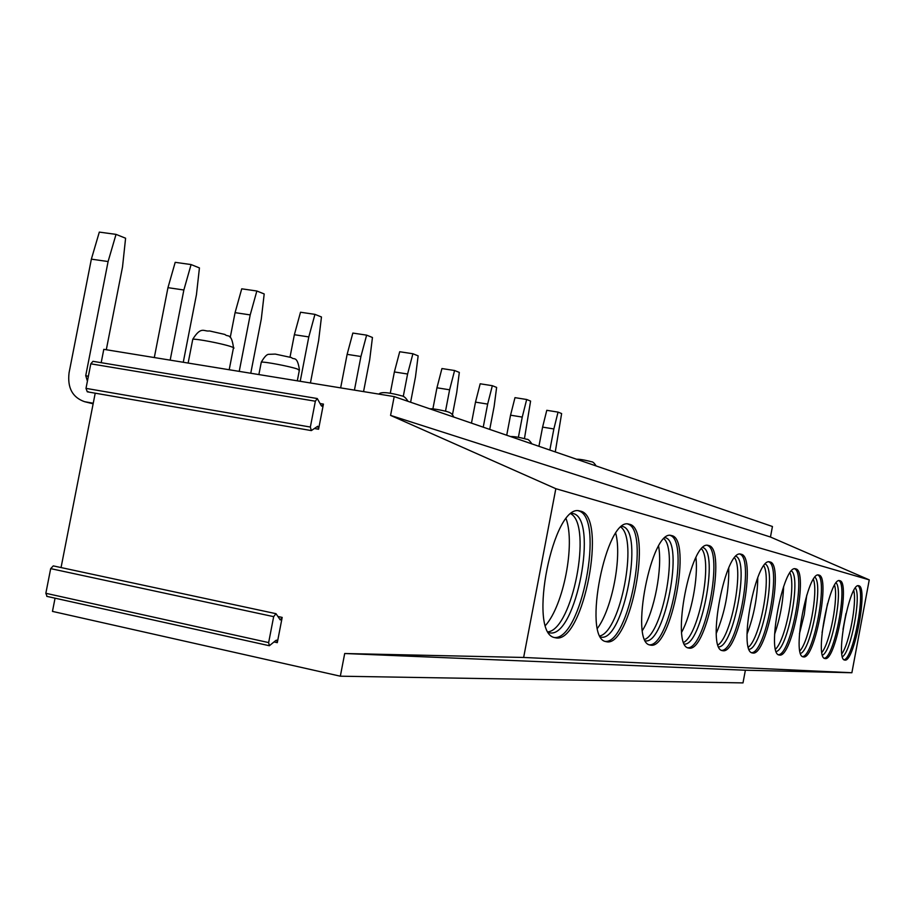 <?xml version="1.0" encoding="UTF-8"?>
<svg xmlns="http://www.w3.org/2000/svg" width="915" height="915" viewBox="0 0 915 915"><rect width="100%" height="100%" fill="white"/><g stroke="black" fill="none" stroke-linecap="round" stroke-linejoin="round"><path stroke-width="1.37" d="M47.054 596.408L45.841 593.297L268.644 642.593L269.353 645.738L275.895 640.409L276.742 640.157L277.302 642.662L282.186 617.408L277.954 616.493M61.053 567.563L95.217 393.187M88.103 391.609L87.28 391.814L85.999 388.372L310.357 427.042L311.329 430.588L317.757 426.253L318.569 429.238L323.43 404.098L320.227 403.561M101.188 362.683L103.795 349.336L394.193 396.595L390.568 415.399L555.828 488.69L523.643 657.462L344.703 653.516L340.334 676.196L52.464 611.392L55.06 598.181M268.644 642.593L273.665 616.653L275.998 613.679L280.23 619.901L282.186 617.408M310.357 427.042L315.355 401.216L317.265 398.528L321.279 405.711L321.908 406.237L323.43 404.098M85.999 388.372L90.814 363.827L92.953 361.322L317.265 398.528M45.841 593.297L50.68 568.627L53.276 565.893L275.804 613.645M394.193 396.595L772.443 526.502L770.464 537.025L869.25 579.87L851.876 672.742L745.382 670.226L742.991 682.899L340.334 676.196M745.382 670.226L344.703 653.516M851.876 672.742L523.643 657.462M869.25 579.87L555.828 488.69M844.934 660.104C854.267 662.357 868.415 586.732 858.842 585.783L858.739 585.76C849.68 581.78 834.903 659.612 844.648 660.047L844.934 660.104M825.25 658.594C835.509 660.973 850.332 581.814 839.844 580.693L839.718 580.67C829.756 576.393 814.236 657.931 824.918 658.537L825.25 658.594M803.564 656.924C814.91 659.463 830.477 576.416 818.925 575.089L818.776 575.055C807.773 570.457 791.418 656.044 803.176 656.856L803.564 656.924M779.569 655.083C792.161 657.782 808.563 570.468 795.775 568.878L795.593 568.833C783.377 563.869 766.107 653.928 779.1 655.003L779.569 655.083M752.862 653.036C766.93 655.918 784.246 563.857 770.007 561.959L769.789 561.913C756.156 556.537 737.856 651.537 752.29 652.933L752.862 653.036M722.964 650.737C738.771 653.848 757.105 556.492 741.161 554.227L740.898 554.17C725.572 548.302 706.117 648.804 722.255 650.611L722.964 650.737M689.247 648.152C707.146 651.503 726.624 548.222 708.645 545.512L708.313 545.432C690.997 539.015 670.203 645.658 688.377 647.992L689.247 648.152M650.954 645.212C671.37 648.849 692.163 538.866 671.713 535.607L671.301 535.515C651.56 528.458 629.257 641.975 649.844 644.995L650.954 645.212M607.08 641.85C630.572 645.83 652.864 528.207 629.406 524.249L628.857 524.135C606.188 516.346 582.123 637.595 605.639 641.552L607.08 641.85M556.297 637.949C583.621 642.341 607.64 515.957 580.442 511.119L579.721 510.97C553.438 502.335 527.292 632.299 554.364 637.549L556.297 637.949M770.464 537.025L390.568 415.399M844.053 659.749C853.26 658.88 866.208 589.992 857.961 585.806M842.44 656.696C850.904 652.338 861.644 595.207 855.353 588.048M841.88 653.756C849.314 643.577 856.989 602.768 853.775 590.564M842.978 629.463L845.975 613.542M824.312 658.24C834.423 657.611 848.091 584.982 838.918 580.693M822.516 655.14C831.849 651.343 843.424 589.855 836.138 582.901M821.922 652.406C830.168 642.33 838.586 597.621 834.572 585.223M822.07 632.597L827.526 603.671M802.558 656.57C813.721 656.227 828.189 579.481 817.941 575.055M800.568 653.424C810.907 650.302 823.42 583.942 814.945 577.251M799.916 650.874C809.123 641.003 818.376 591.925 813.412 579.367M799.447 633.843L804.239 614.64L806.778 595.002M778.482 654.728C790.869 654.694 806.218 573.396 794.723 568.833M776.252 651.503C787.781 649.192 801.357 577.376 791.475 570.994M775.565 649.135C785.882 639.562 796.084 585.611 789.977 572.927M774.593 634.232C779.935 618.723 782.943 602.779 783.64 586.401M751.673 652.669C765.5 653.013 781.856 566.648 768.886 561.89M749.168 649.33C762.115 648.026 776.881 570.022 765.34 564.052M748.447 647.168C760.091 638.03 771.356 578.566 763.876 565.79M747.052 634.026C753.96 615.806 757.529 596.946 757.78 577.468M721.649 650.371C737.204 651.148 754.669 559.111 739.949 554.124M718.813 646.882C733.453 646.813 749.602 561.741 736.026 556.297M718.058 644.926C731.302 636.371 743.792 570.651 734.619 557.83M716.296 633.329C725.012 612.387 729.152 590.598 728.729 567.941M687.806 647.763C705.408 649.067 724.142 550.636 707.318 545.374M684.534 644.091C701.256 645.555 718.996 552.351 702.937 547.57M683.791 642.353C698.969 634.587 712.854 561.684 701.611 548.897M681.698 632.139C691.466 614.114 698.362 577.914 695.926 557.59M649.341 644.812C669.46 646.733 689.636 541.04 670.26 535.435M645.544 640.866C664.816 644.263 684.431 541.611 665.296 537.677M644.823 639.379C662.38 632.677 677.889 551.459 664.073 538.786M642.456 630.446C654.419 611.437 662.689 568.215 658.594 546.175M605.238 641.415C628.445 644.103 650.302 530.082 627.793 524.043M622.063 526.354L622.303 526.411C644.698 530.037 623.63 641.14 601.269 637.183L600.778 637.126M600.114 635.902C620.644 630.618 638.087 539.69 620.999 527.234M597.541 628.216C612.192 608.441 622.04 557.132 615.761 533.399M554.181 637.481C581.254 641.106 605.055 517.467 578.623 510.867M571.898 513.292L572.859 513.475C598.81 517.901 576.107 637.298 550.109 632.928L548.828 632.7M548.291 631.819C572.527 628.433 592.291 526.354 571.154 513.978L571.063 513.91M545.592 625.334C563.606 605.078 575.329 544.311 566.156 518.897M555.268 451.918L561.627 413.557L558.047 412.116L553.861 428.963L542.595 427.111L546.781 410.309L558.047 412.116M549.835 450.054L553.861 428.963M542.595 427.111L538.924 446.303M524.455 438.628L530.586 401.079L526.674 399.5L522.248 417.091L510.547 415.181L514.985 397.648L526.674 399.5M518.382 437.347L522.248 417.091M510.547 415.181L506.716 435.243M489.731 429.41L494.123 406.523L496.628 387.422L492.339 385.695L487.649 404.098L475.491 402.131L480.181 383.785L492.339 385.695M483.234 427.179L487.649 404.098M475.491 402.131L471.465 423.142M452.445 414.85L456.734 392.478L459.319 372.416L454.595 370.518L449.608 389.801L436.947 387.788L441.934 368.551L454.595 370.518M445.502 411.201L449.608 389.801M436.947 387.788L432.887 408.879M410.606 402.245L415.467 376.98L418.144 355.855L412.905 353.75L407.587 374.018L394.376 371.947L399.706 351.737L412.905 353.75M403.263 396.469L407.587 374.018M394.376 371.947L390.27 393.267M363.552 391.62L369.694 359.789L372.451 337.486L366.629 335.142L360.922 356.495L347.128 354.357L352.835 333.071L366.629 335.142M354.425 390.133L360.922 356.495M347.128 354.357L340.643 387.891M310.425 382.973L318.626 340.609L321.462 316.979L314.943 314.36L308.801 336.914L294.367 334.718L300.509 312.232L314.943 314.36M300.2 381.303L308.801 336.914M294.367 334.718L290.021 357.102M250.756 373.251L261.29 319.072L264.195 293.955L256.852 291.004L250.207 314.909L235.075 312.644L241.732 288.82L256.852 291.004M239.227 371.376L250.207 314.909M235.075 312.644L230.225 337.532M183.263 362.271L196.439 294.721L199.436 267.923L191.086 264.561L183.858 289.998L167.96 287.665L175.2 262.331L191.086 264.561M170.167 360.144L183.858 289.998M167.96 287.665L154.303 357.559M106.3 349.747L122.519 266.951L125.595 238.22L116.033 234.377L108.096 261.541L91.363 259.151L99.312 232.101L116.033 234.377M87.417 381.166L85.736 375.642L108.096 261.541M91.363 259.151L69.06 372.817C67.298 387.811 72.457 397.43 84.557 401.685L93.239 403.229M318.569 429.238L314.44 428.529M277.302 642.662L274.191 641.975M90.814 363.827L315.355 401.216M50.68 568.627L273.665 616.653M297.306 380.834L299.319 370.426L297.444 369.042C290.009 366.412 264.332 361.505 261.29 362.146L261.175 362.729M229.196 369.751L233.359 348.352C234.675 348.192 233.931 347.631 231.129 346.671C222.848 343.743 196.508 338.642 192.779 339.236L192.63 340.003M88.355 376.362L85.736 375.642M93.136 403.767L85.541 401.879M311.329 430.588L87.28 391.814M269.353 645.738L46.779 596.351M596.123 465.952C594.35 463.082 592.794 461.686 591.456 461.755C589.489 461.183 580.773 459.01 576.53 459.216M531.912 443.901C529.579 440.458 527.852 438.914 526.743 439.28C523.197 438.285 515.603 436.375 510.421 436.512M453.794 417.068C452.548 414.301 450.615 412.585 447.984 411.922C447.481 411.464 432.681 408.17 429.959 408.879M408.021 401.353C405.894 397.876 403.824 396.058 401.822 395.886C391.94 393.187 381.189 391.117 378.879 394.113M299.434 369.854C297.215 354.951 293.601 360.316 291.565 357.593L275.289 354.094L268.667 354.334C266.837 354.288 264.378 356.884 261.29 362.146L258.876 374.578M233.508 347.631C231.266 332.076 227.755 337.543 224.976 334.467L209.455 330.944C203.999 331.882 201.277 325.614 192.779 339.236L188.135 363.061M93.136 403.812L84.557 401.685"/></g></svg>
